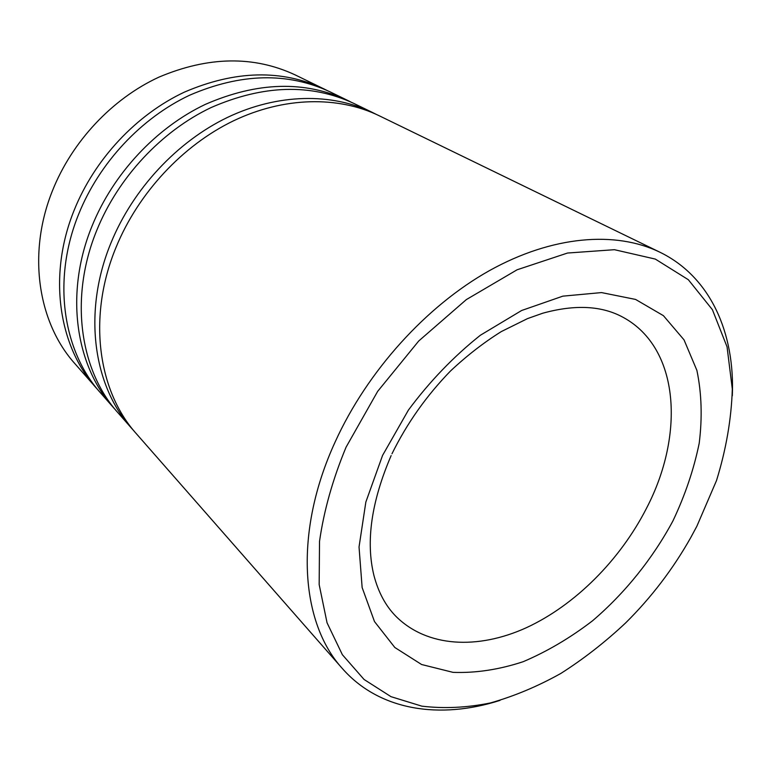 <?xml version="1.0" encoding="UTF-8"?>
<svg xmlns="http://www.w3.org/2000/svg" width="771" height="771" viewBox="0 0 771 771"><rect width="100%" height="100%" fill="white"/><g stroke="black" fill="none" stroke-linecap="round" stroke-linejoin="round"><path stroke-width="1.16" d="M696.83 526.304L716.49 480.603C726.118 449.522 731.39 419.01 732.315 389.076L727.053 346.854L712.404 309.691L688.339 279.719L655.321 259.085L614.448 249.698L567.533 253.033L517.119 269.773L466.359 299.582L418.74 340.984L377.684 391.34L346.083 447.151C332.773 479.196 323.916 510.595 319.522 541.358L319.165 584.572L327.049 622.785L342.372 654.714L364.085 679.492L390.993 696.666L421.824 706.149C443.884 708.8 466.734 707.73 490.375 702.959C514.122 696.242 537.599 686.412 560.796 673.468C583.57 658.983 605.196 642.118 625.686 622.872C651.35 597.438 673.044 568.988 690.787 537.522L696.83 526.304M499.993 700.396C440.135 719.622 379.457 710.833 342.295 668.457C300.459 622.65 293.568 532.385 335.192 441.86C367.343 371.092 426.276 306.048 489.344 270.679C552.537 235.483 615.769 230.77 659.803 252.165C710.496 276.789 735.023 332.985 732.315 395.793M327.01 90.419L295.216 74.922C253.669 55.541 208.218 56.293 158.855 77.167C112.2 98.736 72.002 141.459 52.399 190.89C27.043 253.977 38.145 322.856 74.951 363.729L98.302 390.29M659.803 252.165L379.168 115.737C338.382 95.961 284.268 96.548 233.449 120.845C182.746 145.334 138.288 192.981 116.035 247.366C87.248 316.814 97.946 391.176 136.515 433.9L342.295 668.457M375.834 114.166L372.547 112.518C331.887 92.809 278.042 93.32 227.541 117.385C177.147 141.633 133.026 188.885 110.985 242.884C82.478 311.831 93.214 385.779 131.658 428.368L134.115 431.095M372.547 112.518L353.899 103.449C310.906 83.384 263.239 84.781 210.907 107.641C161.409 131.234 118.233 177.388 96.789 230.288C69.053 297.818 79.905 370.572 117.982 412.774L131.658 428.368M350.747 101.965L347.644 100.403C304.786 80.415 257.35 81.736 205.337 104.384C156.137 127.755 113.279 173.542 92.038 226.067C64.552 293.125 75.442 365.473 113.395 407.541L115.717 410.133M347.644 100.403L329.998 91.826C287.564 72.031 240.783 73.158 189.656 95.199C141.305 117.953 99.343 162.71 78.661 214.193C51.898 279.921 62.875 351.104 100.452 392.796L113.395 407.541M324.071 88.944C281.781 69.217 235.222 70.277 184.394 92.125C136.332 114.677 94.669 159.077 74.17 210.213C47.657 275.488 58.654 346.285 96.105 387.842M391.148 455.574C371.343 501.699 365.618 541.714 373.964 575.6C378.388 592.359 385.673 605.9 395.812 616.222C427.038 647.467 477.924 649.799 526.477 627.661C575.127 605.158 620.057 560.035 646.503 508.272C684.947 434.613 679.598 348.367 623.575 317.585C602.305 305.711 575.397 304.246 542.832 313.19L527.605 318.568L501.333 331.569C483.735 342.565 466.763 355.739 450.409 371.092C426.382 395.851 406.905 423.414 391.986 453.772M382.58 455.391L408.418 410.076C429.659 381.462 453.647 356.51 480.372 335.25L521.63 310.501L562.849 296.151L601.534 292.585L635.574 299.427L663.417 315.667L684.031 339.866L696.888 370.359C701.639 393.181 702.42 417.477 699.21 443.238C693.861 469.327 685.111 495.213 672.938 520.907C652.574 558.773 624.924 593.14 592.542 620.79C570.251 637.877 547.131 651.514 523.172 661.701C499.116 669.633 475.746 673.179 453.04 672.36L421.583 664.506L394.819 647.486L374.484 621.551L362.139 587.55L359.035 546.986L365.849 502.037L382.58 455.391"/></g></svg>
